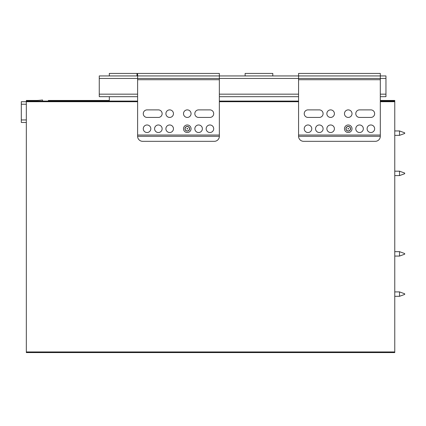 <?xml version="1.0" encoding="UTF-8"?>
<svg xmlns="http://www.w3.org/2000/svg" width="426" height="426" viewBox="0 0 426 426"><rect width="100%" height="100%" fill="white"/><g stroke="black" fill="none" stroke-linecap="round" stroke-linejoin="round"><path stroke-width="0.64" d="M36.391 100.456A25.15 25.15 0 0 0 38.803 100.339A25.15 25.15 0 0 1 36.391 100.456L27.589 100.456L27.589 101.084M147.045 117.432L158.365 117.432A3.77 3.77 0 0 0 162.136 113.662A3.77 3.77 0 0 0 158.365 109.887L147.045 109.887A3.77 3.77 0 0 0 143.274 113.662A3.77 3.77 0 0 0 147.045 117.432M198.601 117.432L209.917 117.432A3.77 3.77 0 0 0 213.692 113.662A3.77 3.77 0 0 0 209.917 109.887L198.601 109.887A3.77 3.77 0 0 0 194.831 113.662A3.77 3.77 0 0 0 198.601 117.432M219.353 135.037L219.353 79.71L137.614 79.71L137.614 136.293A5.032 5.032 0 0 0 142.646 141.325L214.321 141.325A5.032 5.032 0 0 0 219.353 136.293L219.353 135.037L137.614 135.037M143.274 128.748A3.77 3.77 0 0 0 148.935 132.017A3.77 3.77 0 0 0 148.935 125.484A3.77 3.77 0 0 0 143.274 128.748M165.906 128.748A3.77 3.77 0 0 0 171.566 132.017A3.77 3.77 0 0 0 171.566 125.484A3.77 3.77 0 0 0 165.906 128.748M194.831 128.748A3.77 3.77 0 0 0 200.486 132.017A3.77 3.77 0 0 0 200.486 125.484A3.77 3.77 0 0 0 194.831 128.748M206.147 128.748A3.77 3.77 0 0 0 211.807 132.017A3.77 3.77 0 0 0 211.807 125.484A3.77 3.77 0 0 0 206.147 128.748M183.51 128.748A3.77 3.77 0 0 0 189.171 132.017A3.77 3.77 0 0 0 189.171 125.484A3.77 3.77 0 0 0 183.51 128.748M154.59 128.748A3.77 3.77 0 0 0 160.251 132.017A3.77 3.77 0 0 0 160.251 125.484A3.77 3.77 0 0 0 154.59 128.748M183.51 113.662A3.77 3.77 0 0 0 189.171 116.926A3.77 3.77 0 0 0 189.171 110.393A3.77 3.77 0 0 0 183.51 113.662M165.906 113.662A3.77 3.77 0 0 0 171.566 116.926A3.77 3.77 0 0 0 171.566 110.393A3.77 3.77 0 0 0 165.906 113.662M219.353 79.71L219.353 73.421L137.614 73.421L137.614 79.71M219.353 136.293L137.614 136.293M380.306 79.71L298.573 79.71L298.573 136.293A5.032 5.032 0 0 0 303.6 141.325L375.274 141.325A5.032 5.032 0 0 0 380.306 136.293L380.306 78.453L99.263 78.453L99.263 94.167L137.614 94.167M308.003 117.432L319.319 117.432A3.77 3.77 0 0 0 323.089 113.662A3.77 3.77 0 0 0 319.319 109.887L308.003 109.887A3.77 3.77 0 0 0 304.228 113.662A3.77 3.77 0 0 0 308.003 117.432M359.555 117.432L370.876 117.432A3.77 3.77 0 0 0 374.646 113.662A3.77 3.77 0 0 0 370.876 109.887L359.555 109.887A3.77 3.77 0 0 0 355.785 113.662A3.77 3.77 0 0 0 359.555 117.432M380.306 135.037L298.573 135.037M304.228 128.748A3.77 3.77 0 0 0 309.888 132.017A3.77 3.77 0 0 0 309.888 125.484A3.77 3.77 0 0 0 304.228 128.748M326.864 128.748A3.77 3.77 0 0 0 332.52 132.017A3.77 3.77 0 0 0 332.52 125.484A3.77 3.77 0 0 0 326.864 128.748M355.785 128.748A3.77 3.77 0 0 0 361.445 132.017A3.77 3.77 0 0 0 361.445 125.484A3.77 3.77 0 0 0 355.785 128.748M367.1 128.748A3.77 3.77 0 0 0 372.761 132.017A3.77 3.77 0 0 0 372.761 125.484A3.77 3.77 0 0 0 367.1 128.748M344.469 128.748A3.77 3.77 0 0 0 350.124 132.017A3.77 3.77 0 0 0 350.124 125.484A3.77 3.77 0 0 0 344.469 128.748M315.544 128.748A3.77 3.77 0 0 0 321.204 132.017A3.77 3.77 0 0 0 321.204 125.484A3.77 3.77 0 0 0 315.544 128.748M344.469 113.662A3.77 3.77 0 0 0 350.124 116.926A3.77 3.77 0 0 0 350.124 110.393A3.77 3.77 0 0 0 344.469 113.662M326.864 113.662A3.77 3.77 0 0 0 332.52 116.926A3.77 3.77 0 0 0 332.52 110.393A3.77 3.77 0 0 0 326.864 113.662M99.263 78.453L99.263 75.934L385.961 75.934L385.961 78.453L380.306 78.453L380.306 73.421L298.573 73.421L298.573 79.71M380.306 136.293L298.573 136.293M26.332 122.464L21.3 122.464L21.3 119.946L26.332 119.946M26.332 104.232L21.3 104.232L21.3 101.713L26.332 101.713L26.332 351.951L394.764 351.951L394.764 352.579L26.332 352.579L26.332 351.951M21.3 104.232L21.3 119.946M109.322 96.686L109.322 101.084M385.961 78.453L385.961 96.686L380.306 96.686M137.614 96.686L99.263 96.686L99.263 94.167M298.573 96.686L219.353 96.686M136.986 75.934L136.986 73.421L109.322 73.421L109.322 75.934M245.126 75.934L245.126 73.421L272.794 73.421L272.794 75.934M36.391 101.713A26.407 26.407 0 0 0 38.92 101.59M42.664 101.084L42.557 99.977L38.803 100.339M137.614 101.713L26.332 101.713L26.332 100.456L27.589 100.456M380.306 100.456L394.764 100.456L394.764 351.951M48.335 101.084L48.335 100.456L109.322 100.456M26.332 322.083L26.332 331.513M348.553 128.748A0.314 0.314 0 0 0 348.085 128.476A0.314 0.314 0 0 0 348.085 129.025A0.314 0.314 0 0 0 348.553 128.748M350.438 128.748A2.199 2.199 0 0 1 347.142 130.654A2.199 2.199 0 0 1 347.142 126.847A2.199 2.199 0 0 1 350.438 128.748M345.912 128.748A2.327 2.327 0 0 0 349.405 130.766A2.327 2.327 0 0 0 349.405 126.735A2.327 2.327 0 0 0 345.912 128.748M187.6 128.748A0.314 0.314 0 0 0 187.126 128.476A0.314 0.314 0 0 0 187.126 129.025A0.314 0.314 0 0 0 187.6 128.748M189.485 128.748A2.199 2.199 0 0 1 186.183 130.654A2.199 2.199 0 0 1 186.183 126.847A2.199 2.199 0 0 1 189.485 128.748M184.959 128.748A2.327 2.327 0 0 0 188.446 130.766A2.327 2.327 0 0 0 188.446 126.735A2.327 2.327 0 0 0 184.959 128.748M95.174 100.456L85.743 100.456M26.332 241.606L26.332 251.036M404.7 133.152L404.7 132.837L404.7 133.466L399.519 135.351L399.519 130.952L394.764 130.952M404.7 173.387L404.7 173.707L399.519 175.592L399.519 171.188L394.764 171.188M404.7 294.105L404.7 294.419L404.7 293.791L399.519 291.906L399.519 296.304L404.7 294.419M404.7 253.869L404.7 254.184L404.7 253.555L399.519 251.665L399.519 256.069L404.7 254.184M26.332 161.129L26.332 170.56M219.353 94.167L298.573 94.167M380.306 94.167L385.961 94.167M394.764 101.713L380.306 101.713M298.573 101.713L219.353 101.713M26.332 101.084L137.614 101.084M219.353 101.084L298.573 101.084M380.306 101.084L394.764 101.084M404.7 132.837L399.519 130.952M399.519 135.351L394.764 135.351M404.7 173.073L399.519 171.188M399.519 175.592L394.764 175.592M394.764 296.304L399.519 296.304M394.764 291.906L399.519 291.906M394.764 256.069L399.519 256.069M394.764 251.665L399.519 251.665"/></g></svg>
